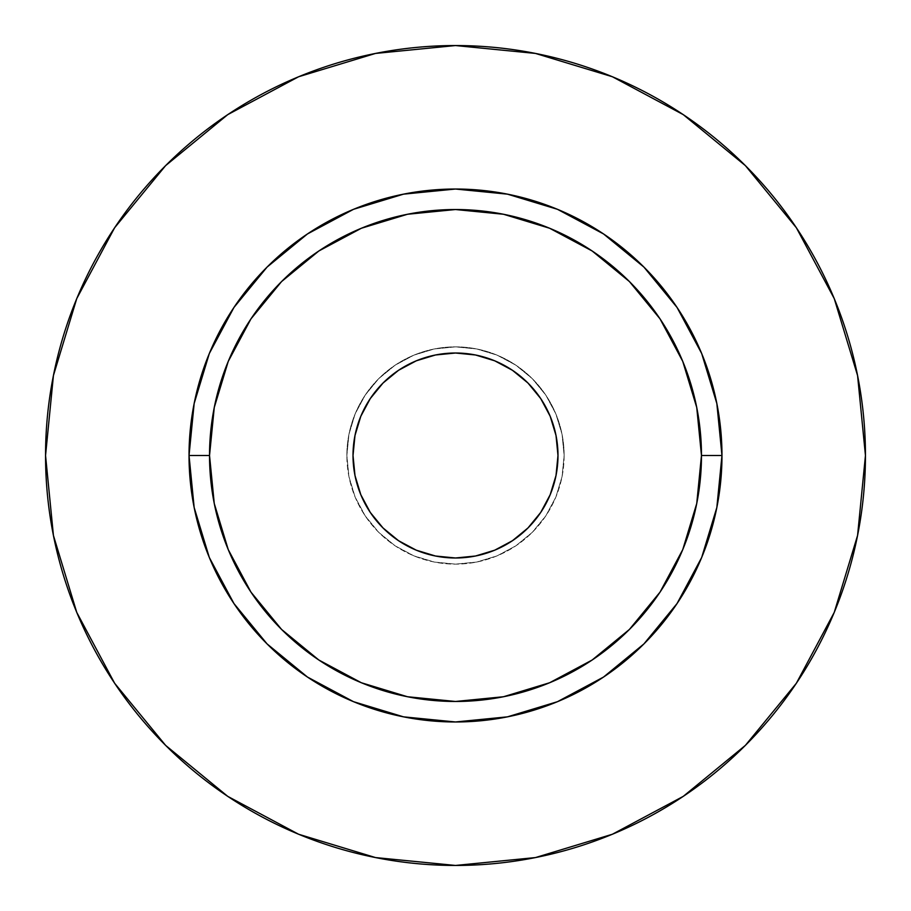 <?xml version="1.0" encoding="UTF-8"?>
<svg xmlns="http://www.w3.org/2000/svg" width="911" height="911" viewBox="0 0 911 911"><rect width="100%" height="100%" fill="white"/><g stroke="black" fill="none" stroke-linecap="round" stroke-linejoin="round"><path stroke-width="0.68" stroke-dasharray="4.55 3.42" d="M353.012 455.5A102.487 102.487 0 0 0 455.5 557.987A102.487 102.487 0 0 0 557.987 455.5L556.017 475.496L550.187 494.719L540.713 512.438L527.97 527.97L512.438 540.713L494.719 550.187L475.496 556.017L455.5 557.987L435.504 556.017L416.281 550.187L398.562 540.713L383.03 527.97L370.287 512.438L360.813 494.719L354.983 475.496L353.012 455.5L354.983 435.504L360.813 416.281L370.287 398.562L383.03 383.03L398.562 370.287L416.281 360.813L435.504 354.983L455.5 353.012L475.496 354.983L494.719 360.813L512.438 370.287L527.97 383.03L540.713 398.562L550.187 416.281L556.017 435.504L557.987 455.5A102.487 102.487 0 0 0 455.5 353.012A102.487 102.487 0 0 0 353.012 455.5M564.137 455.5A108.637 108.637 0 0 1 455.5 564.137A108.637 108.637 0 0 1 346.863 455.5A108.637 108.637 0 0 0 455.5 564.137A108.637 108.637 0 0 0 564.137 455.5L562.053 476.692L555.869 497.076L545.826 515.854L532.32 532.32L515.854 545.826L497.076 555.869L476.692 562.053L455.5 564.137L434.308 562.053L413.924 555.869L395.146 545.826L378.68 532.32L365.174 515.854L355.131 497.076L348.947 476.692L346.863 455.5L348.947 434.308L355.131 413.924L365.174 395.146L378.68 378.68L395.146 365.174L413.924 355.131L434.308 348.947L455.5 346.863L476.692 348.947L497.076 355.131L515.854 365.174L532.32 378.68L545.826 395.146L555.869 413.924L562.053 434.308L564.137 455.5A108.637 108.637 0 0 0 455.5 346.863A108.637 108.637 0 0 0 346.863 455.5A108.637 108.637 0 0 1 455.5 346.863A108.637 108.637 0 0 1 564.137 455.5L562.053 434.308L555.869 413.924L545.826 395.146L532.32 378.68L515.854 365.174L497.076 355.131L476.692 348.947L455.5 346.863L434.308 348.947L413.924 355.131L395.146 365.174L378.68 378.68L365.174 395.146L355.131 413.924L348.947 434.308L346.863 455.5L348.947 476.692L355.131 497.076L365.174 515.854L378.68 532.32L395.146 545.826L413.924 555.869L434.308 562.053L455.5 564.137L476.692 562.053L497.076 555.869L515.854 545.826L532.32 532.32L545.826 515.854L555.869 497.076L562.053 476.692L564.137 455.5M209.53 455.5A245.97 245.97 0 0 0 455.5 701.47A245.97 245.97 0 0 0 701.47 455.5A245.97 245.97 0 0 0 455.5 209.53A245.97 245.97 0 0 0 209.53 455.5A245.97 245.97 0 0 0 455.5 701.47A245.97 245.97 0 0 0 701.47 455.5A245.97 245.97 0 0 0 455.5 209.53A245.97 245.97 0 0 0 209.53 455.5M796.282 683.364L834.248 612.386L857.57 535.474L865.45 455.5A409.95 409.95 0 0 0 455.5 45.55A409.95 409.95 0 0 0 45.55 455.5A409.95 409.95 0 0 0 455.5 865.45A409.95 409.95 0 0 0 865.45 455.5L857.57 375.526L834.248 298.614L796.362 227.739M683.364 114.718L612.386 76.752L535.474 53.43L455.5 45.55L375.526 53.43L298.614 76.752L227.739 114.638M114.718 227.636L76.752 298.614L53.43 375.526L45.55 455.5L53.43 535.474L76.752 612.386L114.638 683.261M227.636 796.282L298.614 834.248L375.526 857.57L455.5 865.45L535.474 857.57L612.386 834.248L683.261 796.362"/><path stroke-width="1.37" d="M557.987 455.5A102.487 102.487 0 0 1 455.5 557.987A102.487 102.487 0 0 1 353.012 455.5L354.983 435.504L360.813 416.281L370.287 398.562L383.03 383.03L398.562 370.287L416.281 360.813L435.504 354.983L455.5 353.012L475.496 354.983L494.719 360.813L512.438 370.287L527.97 383.03L540.713 398.562L550.187 416.281L556.017 435.504L557.987 455.5L556.017 475.496L550.187 494.719L540.713 512.438L527.97 527.97L512.438 540.713L494.719 550.187L475.496 556.017L455.5 557.987L435.504 556.017L416.281 550.187L398.562 540.713L383.03 527.97L370.287 512.438L360.813 494.719L354.983 475.496L353.012 455.5A102.487 102.487 0 0 1 455.5 353.012A102.487 102.487 0 0 1 557.987 455.5M701.47 455.5L721.967 455.5A266.467 266.467 0 0 1 455.5 721.967A266.467 266.467 0 0 1 189.032 455.5L209.53 455.5A245.97 245.97 0 0 1 455.5 209.53A245.97 245.97 0 0 1 701.47 455.5A245.97 245.97 0 0 1 455.5 701.47A245.97 245.97 0 0 1 209.53 455.5L214.256 503.487L228.251 549.629L250.98 592.15L281.567 629.433L318.85 660.019L361.371 682.749L407.513 696.744L455.5 701.47L503.487 696.744L549.629 682.749L592.15 660.019L629.433 629.433L660.019 592.15L682.749 549.629L696.744 503.487L701.47 455.5L696.744 407.513L682.749 361.371L660.019 318.85L629.433 281.567L592.15 250.98L549.629 228.251L503.487 214.256L455.5 209.53L407.513 214.256L361.371 228.251L318.85 250.98L281.567 281.567L250.98 318.85L228.251 361.371L214.256 407.513L209.53 455.5L189.032 455.5L194.157 403.516L209.314 353.525L233.945 307.462L267.082 267.082L307.462 233.945L353.525 209.314L403.516 194.157L455.5 189.032L507.484 194.157L557.475 209.314L603.537 233.945L643.918 267.082L677.055 307.462L701.686 353.525L716.843 403.516L721.967 455.5L716.843 507.484L701.686 557.475L677.055 603.537L643.918 643.918L603.537 677.055L557.475 701.686L507.484 716.843L455.5 721.967L403.516 716.843L353.525 701.686L307.462 677.055L267.082 643.918L233.945 603.537L209.314 557.475L194.157 507.484L189.032 455.5A266.467 266.467 0 0 1 455.5 189.032A266.467 266.467 0 0 1 721.967 455.5L701.47 455.5M45.55 455.5A409.95 409.95 0 0 1 455.5 45.55A409.95 409.95 0 0 1 865.45 455.5A409.95 409.95 0 0 1 455.5 865.45A409.95 409.95 0 0 1 45.55 455.5L53.43 535.474L76.752 612.386L114.638 683.261L165.62 745.38L227.739 796.362L298.614 834.248L375.526 857.57L455.5 865.45L535.474 857.57L612.386 834.248L683.261 796.362L745.38 745.38L796.362 683.261L834.248 612.386L857.57 535.474L865.45 455.5L857.57 375.526L834.248 298.614L796.362 227.739L745.38 165.62L683.261 114.638L612.386 76.752L535.474 53.43L455.5 45.55L375.526 53.43L298.614 76.752L227.739 114.638L165.62 165.62L114.638 227.739L76.752 298.614L53.43 375.526L45.55 455.5M796.362 227.739L745.38 165.62L683.364 114.718M227.739 114.638L165.62 165.62L114.718 227.636M114.638 683.261L165.62 745.38L227.636 796.282M683.261 796.362L745.38 745.38L796.282 683.364"/></g></svg>

